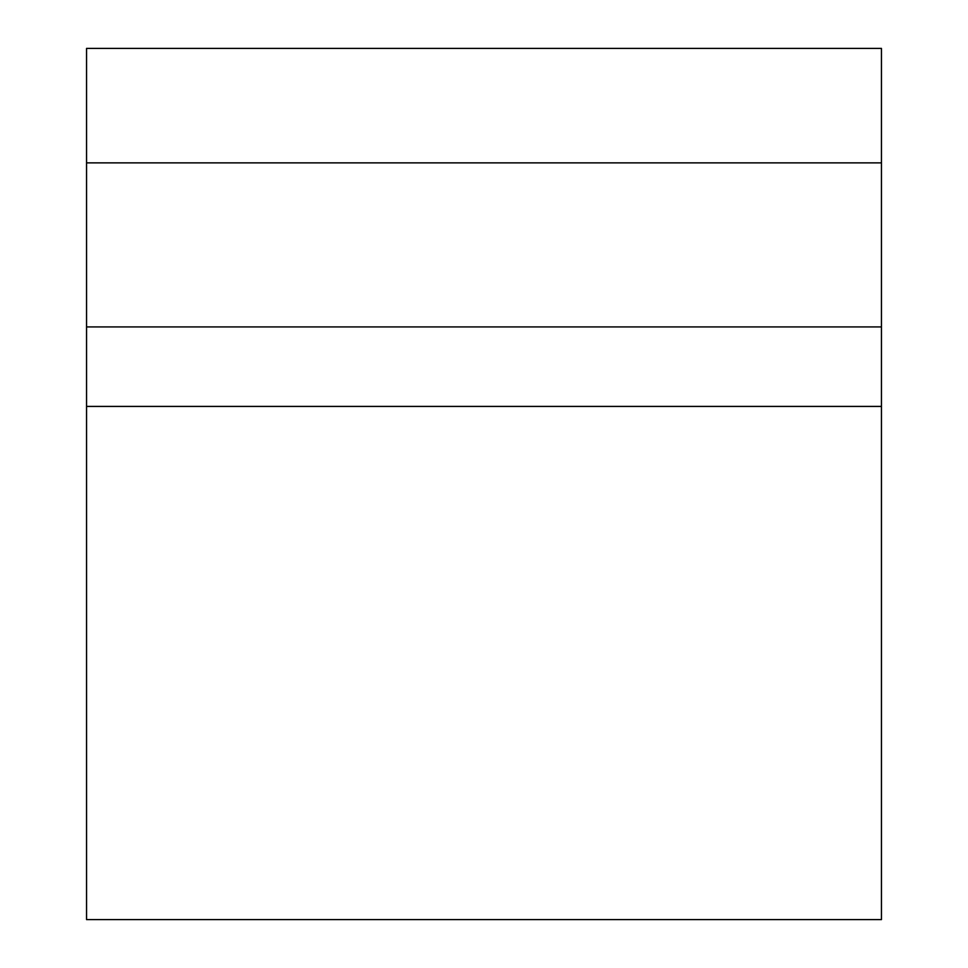 <?xml version="1.0" encoding="UTF-8"?>
<svg xmlns="http://www.w3.org/2000/svg" width="968" height="968" viewBox="0 0 968 968"><rect width="100%" height="100%" fill="white"/><g stroke="black" fill="none" stroke-linecap="round" stroke-linejoin="round"><path stroke-width="1.45" d="M881.449 326.93L86.551 326.93L86.551 919.6L881.449 919.6L881.449 162.866L86.551 162.866L86.551 326.93M881.449 162.866L881.449 48.4L86.551 48.4L86.551 162.866M881.449 406.415L86.551 406.415"/></g></svg>
